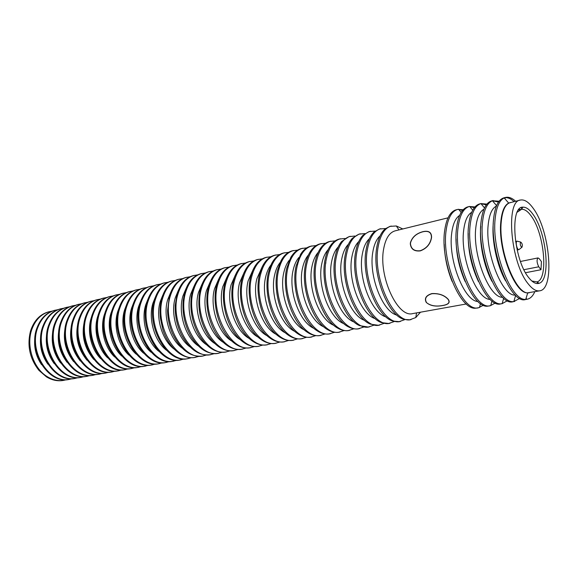 <?xml version="1.0" encoding="UTF-8"?>
<svg xmlns="http://www.w3.org/2000/svg" width="578" height="578" viewBox="0 0 578 578"><rect width="100%" height="100%" fill="white"/><g stroke="black" fill="none" stroke-linecap="round" stroke-linejoin="round"><path stroke-width="0.87" d="M533.248 208.376C528.718 202.025 524.427 199.251 520.381 200.046C505.23 200.949 510.757 263.474 528.357 284.029C532.425 289.13 536.189 291.391 539.657 290.821C555.053 289.347 550.003 230.557 533.248 208.376M532.873 214.171C529.39 209.315 526.059 206.982 522.888 207.17C509.478 206.1 513.618 259.782 528.769 277.678C532.519 282.404 535.951 284.275 539.057 283.299C551.224 280.388 546.629 232.255 532.873 214.171M531.839 281.002L536.991 281.905C548.667 279.188 544.31 233.165 531.124 215.926C527.793 211.302 524.607 209.091 521.566 209.279L517.231 212.198M540.979 269.724L538.775 266.79C536.81 262.766 536.557 259.811 538.024 257.918L539.252 258.691L541.442 261.639L540.979 269.724L525.518 272.722M521.97 247.276C522.678 245.029 522.252 243.302 520.706 242.081L520.634 242.11C519.911 244.205 520.308 245.946 521.826 247.326L521.97 247.276M431.354 237.89L431.419 237.204C431.398 232.356 428.558 230.543 422.894 231.771C416.333 233.541 412.215 237.197 410.539 242.753L410.467 243.851C411.131 249.075 414.404 251.365 420.293 250.722C426.492 248.41 430.176 244.133 431.354 237.89M447.755 298.985C443.868 295.055 438.586 293.299 431.903 293.718C426.232 295.502 424.389 298.371 426.369 302.316L426.824 302.872C430.783 305.841 436.087 306.716 442.741 305.48C448.485 304.49 450.255 302.439 448.051 299.325L447.755 298.985M52.063 311.137L48.631 311.838C40.005 314.237 33.979 320.588 30.562 330.876C26.906 345.42 29.702 358.591 38.957 370.39L46.486 376.885C51.991 380.201 57.562 381.386 63.204 380.447L66.622 379.688M49.513 311.614C41.602 313.775 35.822 319.396 32.187 328.477C25.62 344.849 33.112 368.439 47.382 376.726C52.887 380.042 58.457 381.234 64.1 380.288M57.829 309.7L54.527 310.357C46.623 312.517 40.85 318.16 37.223 327.285C27.26 351.106 48.4 384.558 69.194 379.399L72.481 378.655M55.25 310.176C47.345 312.337 41.573 317.979 37.953 327.112C27.99 350.947 49.137 384.435 69.924 379.269M63.674 308.24L60.329 308.905C52.425 311.065 46.666 316.73 43.054 325.905C33.112 349.849 54.303 383.539 75.082 378.366L78.406 377.615M61.058 308.724C53.154 310.877 47.396 316.549 43.784 325.732C33.856 349.697 55.047 383.409 75.826 378.236M69.584 306.766L66.203 307.438C58.306 309.591 52.555 315.285 48.949 324.504C39.051 348.585 60.285 382.506 81.043 377.326L84.41 376.56M66.94 307.25C59.043 309.411 53.292 315.104 49.694 324.33C39.795 348.426 61.037 382.376 81.794 377.188M75.573 305.271L72.149 305.95C64.252 308.103 58.515 313.818 54.924 323.088C45.055 347.299 66.34 381.458 87.083 376.264L90.486 375.49M72.893 305.762C65.003 307.915 59.267 313.63 55.676 322.914C45.814 347.14 67.099 381.321 87.842 376.134M81.635 303.761L78.16 304.44C70.278 306.593 64.548 312.337 60.979 321.657C51.146 345.998 72.474 380.396 93.195 375.194L96.642 374.407M78.919 304.252C71.036 306.405 65.307 312.149 61.738 321.476C51.912 345.832 73.247 380.259 93.961 375.064M87.777 302.229L84.258 302.915C76.383 305.068 70.66 310.834 67.106 320.205C57.309 344.683 78.68 379.32 99.38 374.111L102.87 373.309M85.024 302.72C77.149 304.873 71.434 310.646 67.872 320.024C58.082 344.517 79.468 379.182 100.16 373.98M93.99 300.683L90.428 301.369C82.56 303.522 76.852 309.309 73.312 318.738C63.558 343.346 84.973 378.229 105.644 373.02L109.177 372.196M91.201 301.174C83.34 303.327 77.633 309.122 74.092 318.55C64.339 343.18 85.768 378.091 106.431 372.882M100.283 299.115L96.671 299.809C88.817 301.954 83.124 307.771 79.598 317.25C69.887 341.995 91.346 377.131 111.988 371.907L115.571 371.076M97.458 299.606C89.604 301.759 83.911 307.575 80.385 317.062C70.682 341.822 92.148 376.993 112.789 371.77M106.655 297.526L103 298.219C95.153 300.372 89.474 306.21 85.963 315.74C76.296 340.623 97.805 376.011 118.418 370.78L122.037 369.934M103.802 298.024C95.955 300.17 90.276 306.015 86.765 315.545C77.105 340.449 98.614 375.873 119.227 370.643M93.788 359.444C83.81 347.486 80.884 333.968 85.002 318.897L85.111 318.586M113.115 295.914L109.408 296.615C101.576 298.761 95.912 304.628 92.422 314.208C82.799 339.235 104.343 374.884 124.92 369.645L128.591 368.778M110.217 296.413C102.385 298.559 96.721 304.425 93.231 314.02C83.615 339.062 105.167 374.739 125.744 369.501M100.659 358.649C90.891 348.968 86.736 330.479 91.403 317.401L91.714 316.527M119.66 294.289L115.903 294.99C108.079 297.135 102.436 303.024 98.961 312.662C89.38 337.827 110.969 373.735 131.517 368.489L135.23 367.608M116.72 294.787C108.902 296.933 103.252 302.821 99.784 312.467C90.211 337.646 111.807 373.59 132.348 368.345M107.616 357.818C97.566 348.173 93.166 329.229 97.892 315.884L98.404 314.454M126.286 292.634L122.478 293.342C114.668 295.488 109.04 301.405 105.586 311.094C96.056 336.396 117.688 372.572 138.193 367.319L141.957 366.423M123.309 293.14C115.499 295.279 109.871 301.196 106.417 310.892C96.902 336.223 118.533 372.427 139.031 367.175M114.654 356.966C104.336 347.364 99.691 327.964 104.459 314.345L105.182 312.38M132.998 290.965L129.14 291.673C121.351 293.819 115.73 299.758 112.298 309.497C102.826 334.951 124.494 371.394 144.955 366.134L148.77 365.224M129.978 291.464C122.189 293.602 116.575 299.549 113.144 309.302C103.679 334.77 125.354 371.249 145.808 365.99M121.777 356.077C111.2 346.533 106.294 326.671 111.113 312.792L112.053 310.292M139.797 289.267L135.888 289.99C128.114 292.121 122.514 298.089 119.104 307.886C109.683 333.484 131.394 370.202 151.812 364.935L155.677 364.003M136.74 289.773C128.966 291.912 123.374 297.88 119.957 307.684C110.55 333.304 132.261 370.05 152.671 364.79M128.988 355.167C118.158 345.68 112.999 325.363 117.861 311.21L119.01 308.19M146.696 287.555L142.73 288.27C134.97 290.409 129.393 296.398 126.004 306.253C116.64 332.003 138.388 368.995 158.755 363.721L162.671 362.767M143.59 288.061C135.837 290.192 130.26 296.189 126.871 306.051C117.515 331.815 139.269 368.836 159.629 363.569M136.285 354.235C125.216 344.813 119.798 324.027 124.704 309.613L126.055 306.08M153.683 285.814L149.659 286.536C141.921 288.668 136.365 294.686 132.991 304.599C123.692 330.493 145.475 367.767 165.792 362.493L169.759 361.517M150.533 286.32C142.795 288.451 137.239 294.469 133.872 304.389C124.581 330.305 146.364 367.608 166.681 362.334M143.676 353.266C132.369 343.924 126.683 322.676 131.632 307.995L133.2 303.956M160.756 284.051L156.689 284.781C148.965 286.905 143.431 292.952 140.078 302.923C130.845 328.961 152.664 366.524 172.93 361.243L176.947 360.253M157.57 284.557C149.847 286.681 144.319 292.735 140.974 302.706C131.741 328.774 153.567 366.365 173.826 361.084M151.161 352.284C139.616 343.021 133.677 321.303 138.655 306.347L140.44 301.817M167.938 282.266L163.805 282.996C156.103 285.12 150.591 291.189 147.267 301.217C138.091 327.415 159.947 365.26 180.155 359.978L184.23 358.967M164.701 282.772C156.999 284.896 151.494 290.972 148.17 301.001C139.009 327.22 160.865 365.101 181.066 359.819M158.74 351.265C146.971 342.097 140.765 319.909 145.779 304.685L147.78 299.664M175.213 280.46L171.023 281.19C163.343 283.307 157.852 289.405 154.557 299.491C145.446 325.84 167.338 363.988 187.482 358.692L191.607 357.659M171.933 280.966C164.253 283.076 158.769 289.181 155.475 299.274C146.379 325.645 168.263 363.822 188.406 358.533M166.421 350.225C154.434 341.15 147.954 318.492 152.997 302.995L155.222 297.489M182.583 278.625L178.335 279.362C170.676 281.472 165.214 287.598 161.948 297.742C160.106 304.014 159.593 310.841 160.409 318.218L162.743 329.178C168.285 347.559 182.85 359.877 194.909 357.392L199.092 356.337M179.259 279.131C171.601 281.24 166.146 287.367 162.873 297.518C153.849 324.048 175.77 362.529 195.848 357.233M174.195 349.155C161.999 340.196 155.244 317.055 160.323 301.283L162.758 295.307M190.061 276.768L185.755 277.505C178.118 279.608 172.685 285.763 169.441 295.965L167.562 310.726C167.728 318.492 169.311 325.956 172.316 333.116C180.242 349.639 190.285 357.291 202.445 356.077L206.678 354.993M186.687 277.267C179.057 279.376 173.624 285.532 170.387 295.741C161.428 322.43 183.385 361.207 203.391 355.911M182.07 348.064C169.672 339.221 162.642 315.595 167.743 299.541L170.402 293.104M197.647 274.882L193.269 275.619C185.668 277.722 180.257 283.899 177.041 294.166L175.25 305.285C174.867 315.704 176.962 325.595 181.557 334.958C189.541 349.408 199.049 356.005 210.081 354.74L214.373 353.635M194.222 275.381C186.615 277.483 181.21 283.668 178.002 293.935C169.123 320.783 191.101 359.877 211.042 354.574M190.054 346.945C177.46 338.224 170.156 314.114 175.279 297.786L178.147 290.879M205.334 272.975L200.898 273.712C193.319 275.807 187.937 282.013 184.75 292.338L183.204 300.574C182.171 313.146 184.678 324.966 190.74 336.035C198.644 348.866 207.675 354.654 217.819 353.389L222.176 352.255M201.859 273.466C194.28 275.562 188.905 281.775 185.726 292.107C176.926 319.114 198.933 358.519 218.795 353.216M198.138 345.796C185.357 337.212 177.771 312.611 182.915 295.994L186 288.639M213.13 271.039L208.629 271.776C201.079 273.864 195.725 280.099 192.575 290.481L191.354 296.268C189.627 310.704 192.481 324.164 199.937 336.656C207.697 348.144 216.273 353.259 225.673 352.009L230.087 350.853M209.604 271.53C202.054 273.618 196.708 279.86 193.565 290.25C184.852 317.423 206.881 357.146 226.663 351.836M206.339 344.625C193.37 336.179 185.502 311.08 190.661 294.188L193.962 286.385M221.042 269.073L216.468 269.81C208.954 271.891 203.629 278.155 200.515 288.603L199.677 292.222C197.221 308.334 200.385 323.246 209.178 336.967C216.743 347.284 224.893 351.836 233.635 350.615L238.107 349.43M217.458 269.565C209.944 271.646 204.626 277.91 201.512 288.364C192.886 315.704 214.944 355.752 234.639 350.441M214.64 343.426C201.505 335.132 193.348 309.526 198.521 292.345L202.04 284.101M229.069 267.087L224.423 267.816C216.938 269.897 211.649 276.183 208.564 286.695L208.152 288.364C204.453 303.652 208.896 324.583 218.491 337.053C225.817 346.338 233.555 350.384 241.712 349.206L246.25 347.985M225.427 267.571C217.942 269.644 212.661 275.937 209.583 286.457C201.043 313.962 223.122 354.336 242.731 349.025M223.057 342.205C209.756 334.07 201.31 307.951 206.491 290.481L210.226 281.797M237.204 265.071L232.493 265.801C225.073 267.852 219.828 274.138 216.772 284.643L216.736 284.759C212.213 300.856 217.184 324.128 227.876 336.945C234.95 345.297 242.29 348.91 249.906 347.768L254.508 346.525M233.512 265.54C226.063 267.614 220.818 273.936 217.769 284.513C209.33 312.192 231.424 352.905 250.939 347.588M231.59 340.948C218.137 332.986 209.395 306.354 214.583 288.588L218.535 279.477M245.462 263.019L240.679 263.749C233.729 265.649 228.686 271.407 225.536 281.031L225.037 282.794C220.384 299.563 225.991 324.041 237.356 336.685C244.14 344.199 251.098 347.407 258.214 346.316L262.882 345.037M241.712 263.489C234.3 265.548 229.09 271.898 226.077 282.548C217.733 310.393 239.848 351.446 259.262 346.135M240.238 339.669C226.641 331.88 217.603 304.729 222.797 286.666L226.959 277.129M253.843 260.945L248.988 261.668C242.478 263.424 237.63 268.698 234.437 277.505L233.454 280.8C228.686 298.226 234.935 323.89 246.922 336.288C253.417 343.029 259.999 345.882 266.653 344.842L271.385 343.527M250.036 261.408C242.659 263.46 237.486 269.839 234.516 280.547C226.273 308.565 248.403 349.965 267.715 344.654M249.01 338.361C235.268 330.761 225.933 303.082 231.128 284.723L235.499 274.76M262.347 258.843L257.412 259.558C251.329 261.184 246.683 266.01 243.475 274.051L242.001 278.777C237.125 296.846 244.024 323.666 256.589 335.767C262.78 341.808 268.994 344.336 275.207 343.339L280.012 341.995M258.474 259.291C251.141 261.335 246.004 267.744 243.078 278.524C234.943 306.716 257.087 348.469 276.291 343.151M257.904 337.032C244.032 329.626 234.401 301.405 239.588 282.743L244.169 272.361M270.981 256.704L265.967 257.42C260.281 258.915 255.844 263.33 252.658 270.649L250.679 276.718C245.708 295.43 253.265 323.391 266.35 335.139C272.245 340.536 278.09 342.761 283.892 341.822L288.762 340.435M267.043 257.145C259.753 259.182 254.66 265.62 251.77 276.465C243.743 304.83 265.902 346.945 284.99 341.627M266.92 335.666C252.933 328.47 242.991 299.707 248.172 280.735L252.962 269.94M279.738 254.537L274.651 255.245C269.341 256.632 265.114 260.649 261.971 267.296L259.486 274.637C254.436 293.971 262.65 323.059 276.226 334.416C281.804 339.214 287.295 341.165 292.714 340.276L297.648 338.853M275.742 254.97C268.495 256.993 263.445 263.46 260.599 274.369C252.687 302.923 274.853 345.398 293.819 340.088M276.067 334.272C261.971 327.293 251.719 297.981 256.892 278.697L261.885 267.498M288.632 252.34L283.458 253.034C278.517 254.32 274.507 257.969 271.429 263.987L268.438 272.513C263.315 292.475 272.187 322.69 286.218 333.6C291.471 337.841 296.622 339.546 301.658 338.715L306.665 337.241M284.571 252.759C277.368 254.768 272.361 261.263 269.565 272.245C261.769 300.979 283.942 343.823 302.785 338.513M285.344 332.849C271.147 326.1 260.591 296.232 265.743 276.624C266.87 271.906 268.604 268.033 270.938 265.027M297.663 250.115L292.403 250.794C287.815 251.986 284.022 255.288 281.031 260.707L277.519 270.36C272.332 290.944 281.883 322.271 296.319 332.69C301.254 336.432 306.065 337.906 310.74 337.126L315.826 335.608M293.53 250.512C286.377 252.514 281.421 259.038 278.668 270.092C270.995 299.007 293.176 342.227 311.889 336.923M294.751 331.396C280.467 324.894 269.601 294.448 274.731 274.521C275.879 269.586 277.678 265.591 280.128 262.528M306.831 247.854L301.485 248.526C297.229 249.617 293.66 252.593 290.77 257.456L286.753 268.178C281.508 289.383 291.731 321.816 306.542 331.707C311.152 334.973 315.631 336.244 319.966 335.507L325.118 333.947M302.634 248.237C295.524 250.223 290.618 256.784 287.916 267.896C280.373 297.005 302.554 340.608 321.13 335.305M304.303 329.915C289.939 323.666 278.755 292.641 283.856 272.39C285.033 267.238 286.898 263.106 289.448 259.999M316.144 245.556L310.711 246.214C306.774 247.218 303.421 249.891 300.654 254.226L296.131 265.952C290.842 287.779 301.745 321.325 316.881 330.638C321.18 333.47 325.327 334.554 329.33 333.867L334.561 332.263M311.874 245.925C304.823 247.897 299.968 254.486 297.309 265.67C289.903 294.968 312.077 338.961 330.508 333.665M313.991 328.405C299.556 322.416 288.054 290.806 293.125 270.215C294.325 264.847 296.254 260.591 298.913 257.441M325.602 243.23L320.075 243.873C316.455 244.79 313.327 247.174 310.682 251.018C308.421 254.385 306.745 258.604 305.654 263.698C300.329 286.153 311.918 320.797 327.35 329.489C331.324 331.931 335.153 332.834 338.838 332.206L344.148 330.544M321.252 243.576C314.259 245.534 309.461 252.153 306.853 263.416C299.585 292.894 321.758 337.285 340.037 331.996M323.817 326.859C309.331 321.151 297.511 288.942 302.547 268.019C303.768 262.419 305.755 258.034 308.522 254.862M335.204 240.867L329.59 241.488C326.267 242.326 323.362 244.443 320.862 247.825C318.341 251.307 316.498 255.837 315.335 261.408C309.989 284.484 322.264 320.234 337.949 328.268C341.605 330.349 345.124 331.093 348.498 330.515L353.881 328.795M330.789 241.185C323.846 243.136 319.107 249.783 316.556 261.111C309.432 290.792 331.599 335.587 349.712 330.305M333.795 325.284C319.266 319.865 307.12 287.049 312.113 265.779C313.348 259.956 315.407 255.44 318.283 252.246M344.965 238.476L339.25 239.068C336.223 239.834 333.535 241.691 331.194 244.646C328.405 248.215 326.404 253.027 325.168 259.074C319.807 282.786 332.776 319.634 348.679 326.975C352.024 328.723 355.232 329.33 358.309 328.795L363.772 327.018M340.464 238.765C333.593 240.701 328.904 247.37 326.411 258.778C319.439 288.653 341.591 333.86 359.545 328.586M343.917 323.673C329.359 318.565 316.889 285.127 321.838 263.503C323.088 257.448 325.204 252.81 328.188 249.602M354.885 236.041L349.061 236.612L341.67 241.474C338.629 245.101 336.461 250.18 335.168 256.704C329.8 281.06 343.462 319.013 359.545 325.609L368.273 327.054L373.822 325.212M350.304 236.301C343.491 238.223 338.867 244.928 336.432 256.408C329.612 286.478 351.749 332.104 369.53 326.837M354.198 322.033C339.626 317.243 326.823 283.177 331.721 261.191C332.986 254.898 335.161 250.144 338.246 246.922M364.956 233.57L359.039 234.112L352.313 238.317C349.004 241.958 346.677 247.29 345.333 254.298C339.965 279.297 354.328 318.355 370.549 324.179L378.402 325.284L384.03 323.369M360.296 233.801C353.548 235.708 348.989 242.435 346.612 253.995C339.958 284.268 362.081 330.32 379.681 325.06M364.631 320.356C350.058 315.906 336.923 281.19 341.764 258.843C343.036 252.304 345.268 247.427 348.462 244.212M375.201 231.07L369.169 231.576L363.107 235.159C359.545 238.793 357.067 244.357 355.665 251.849C350.319 277.505 365.375 317.669 381.697 322.669L388.691 323.478L394.406 321.491M370.447 231.258C363.772 233.144 359.278 239.906 356.966 251.538C350.485 282.013 372.579 328.506 389.991 323.254M375.23 318.644C360.665 314.548 347.19 279.181 351.973 256.451C353.252 249.674 355.542 244.675 358.837 241.474M385.613 228.527L379.471 228.996L374.067 232.016C370.245 235.593 367.615 241.38 366.17 249.364C360.853 275.677 376.61 316.954 392.989 321.093L399.152 321.65L404.954 319.583M380.772 228.671C374.168 230.543 369.739 237.334 367.5 249.046C361.185 279.73 383.257 326.664 400.467 321.419M385.988 316.896C371.444 313.175 357.645 277.137 362.348 254.024C363.634 246.994 365.975 241.879 369.378 238.692M402.808 228.96L396.335 225.976L389.94 226.374L385.194 228.866C381.119 232.37 378.337 238.353 376.856 246.828C371.575 273.82 388.033 316.209 404.427 319.446L409.78 319.793L415.784 317.553L420.488 312.199M391.263 226.049C384.731 227.898 380.382 234.726 378.2 246.51C372.08 277.404 394.117 324.785 411.124 319.555M396.913 315.104C382.419 311.78 368.273 275.056 372.904 251.56C374.19 244.263 376.581 239.039 380.086 235.889M466.345 303.97L412.75 313.587C397.743 318.218 378.33 276.378 383.633 249.046C385.526 238.541 389.377 232.472 395.171 230.839L448.044 217.834M534.809 291.695C532.865 296.117 530.301 298.638 527.114 299.252L525.742 299.361C511.263 301.34 491.466 250.577 495.151 218.809C496.336 207.292 499.349 200.32 504.189 197.907L505.49 197.445C508.647 196.715 512.021 197.979 515.598 201.223M527.114 299.252L525.547 299.527C511.125 304.577 489.667 252.261 493.569 219.185C494.913 206.577 498.373 199.461 503.944 197.828L505.49 197.445M539.657 290.821L527.736 292.822C514.991 294.296 497.709 249.645 500.83 221.641C501.827 211.461 504.442 205.277 508.669 203.073L520.381 200.046M519.738 298.393L513.842 301.535C499.089 304.794 478.548 253.879 482.565 221.793C483.902 209.901 487.189 202.892 492.442 200.761L499.096 201.231M514.666 301.434L513.12 301.702C498.388 306.774 476.843 255.006 481.004 222.162C482.449 209.641 486.019 202.553 491.712 200.891L493.229 200.515M515.301 295.069C502.296 296.774 484.855 252.478 488.215 224.589C489.299 214.416 492.03 208.246 496.401 206.071M493.28 223.404C491.553 240.419 497.073 266.176 505.598 280.85M507.433 300.726L502.174 303.616C487.16 308.161 465.854 257.123 470.203 224.719C471.699 212.466 475.275 205.428 480.932 203.593L486.914 204.106M501.09 303.811L500.909 303.84C485.874 308.934 464.257 257.694 468.671 225.08C470.217 212.646 473.888 205.587 479.682 203.904L479.856 203.861M502.636 297.265C489.385 298.277 472.305 254.855 475.831 227.486C476.951 217.66 479.653 211.57 483.938 209.214M480.802 226.323C479.046 242.493 483.93 266.61 491.965 281.349M495.346 302.995L490.397 305.683C475.116 310.791 453.427 260.013 458.065 227.595C459.683 215.233 463.44 208.203 469.329 206.498L474.943 206.946M490.397 305.683L488.497 306C473.158 310.249 451.953 259.963 456.562 227.949C458.137 215.912 461.771 208.918 467.465 206.975L469.329 206.498M490.173 299.404C476.698 299.772 459.98 257.196 463.664 230.333C464.82 220.839 467.494 214.835 471.677 212.321M468.238 233.368C467.891 250.238 471.308 266.306 478.476 281.58M483.461 305.213L478.577 307.749C463.014 312.886 441.267 262.614 446.137 230.42C447.842 218.144 451.693 211.143 457.689 209.409L463.18 209.749M478.577 307.749L476.084 308.125C460.464 311.174 439.916 262.022 444.655 230.766C446.245 219.25 449.778 212.357 455.262 210.081L457.689 209.409M477.919 301.499C464.25 301.261 447.878 259.508 451.714 233.129C452.892 223.953 455.536 218.043 459.633 215.392M456.085 238.895C456.121 253.72 459.134 267.91 465.124 281.464M444.193 244.284C444.655 257.109 447.285 269.471 452.075 281.37M509.919 202.618L510.36 202.517C505.439 203.947 502.412 210.284 501.27 221.533C497.998 250.83 516.848 297.078 529.506 292.641L529.058 292.721M537.121 283.56L537.67 281.623M422.937 231.662C428.681 230.412 431.556 232.24 431.571 237.161L431.506 237.854C430.321 244.191 426.586 248.533 420.3 250.888C414.325 251.538 410.994 249.205 410.315 243.902L410.394 242.789C412.092 237.161 416.276 233.447 422.937 231.662M519.254 209.084L519.846 209.641M431.831 293.588C438.948 293.234 444.41 295.134 448.203 299.303C450.443 302.446 448.651 304.527 442.82 305.531C435.523 306.86 429.989 305.798 426.21 302.337C424.201 298.32 426.08 295.409 431.831 293.588M412.829 249.053L413.06 249.472M521.891 208.752L521.009 207.719M458.853 209.525L462.581 210.421M469.82 206.613L474.343 207.661M481.012 203.687L486.308 204.872M492.478 200.747L498.496 202.054M504.941 198.774L505.23 197.633C508.04 197.481 510.988 198.803 514.073 201.599M41.551 364.646C35.496 355.629 33.401 345.767 35.265 335.067M47.83 364.133C41.262 354.675 39.058 344.293 41.219 332.986M54.18 363.569C47.1 353.7 44.788 342.819 47.244 330.919M60.596 362.97C53.017 352.696 50.597 341.331 53.349 328.86M67.084 362.334C58.472 350.795 56.182 338.253 60.213 324.699M73.652 361.662C64.685 350.001 62.236 337.205 66.289 323.275M80.284 360.954C70.978 349.184 68.363 336.15 72.452 321.83M86.996 360.217C77.351 348.346 74.584 335.067 78.687 320.378M325.869 262.564L325.674 263.59M523.928 269.702L538.775 266.79M517.382 241.163L516.978 241.236C515.164 241.994 517.108 250.238 518.943 249.617L519.131 249.544M536.991 281.905L539.057 283.299M520.482 261.473L538.024 257.918M517.144 249.992L518.943 249.617L521.826 247.326M515.547 241.517L517.144 241.171L520.706 242.081M521.566 209.279L522.888 207.17M518.531 209.959L520.908 209.388M398.936 229.914L396.335 225.976M527.736 292.822L525.742 299.361M515.641 295.387L513.842 301.535M526.074 298.262L526.796 299.194M502.427 303.58L500.909 303.84M503.684 298.205L502.174 303.616M491.972 300.936L490.729 305.618M480.499 303.58L479.502 307.532M461.143 212.444L458.621 209.236M472.703 210.19L469.661 206.418M484.509 207.928L480.932 203.593M481.178 203.528L479.682 203.904M496.574 205.645L492.442 200.761M508.669 203.073L504.189 197.907M416.565 312.9L415.784 317.553"/></g></svg>
